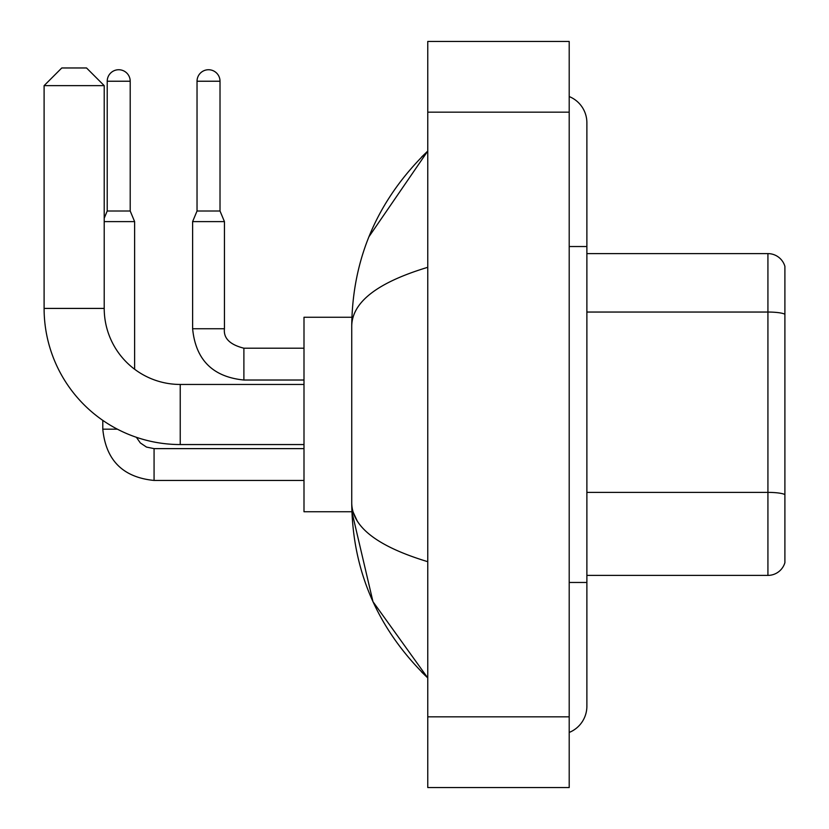 <?xml version="1.0" encoding="UTF-8"?>
<svg xmlns="http://www.w3.org/2000/svg" width="829" height="829" viewBox="0 0 829 829"><rect width="100%" height="100%" fill="white"/><g stroke="black" fill="none" stroke-linecap="round" stroke-linejoin="round"><path stroke-width="1.24" d="M784.897 266.337A17.678 17.678 0 0 0 767.923 253.612A17.678 17.678 0 0 1 784.897 266.337L784.897 562.663A17.678 17.678 0 0 1 767.923 575.388L586.88 575.388M784.897 314.264A17.678 3.067 180 0 0 767.923 312.046L767.923 253.612L586.88 253.612M569.202 582.466L586.88 582.466L586.88 122.775A28.29 28.29 0 0 0 569.202 96.558A28.29 28.29 0 0 1 586.88 122.775A28.29 28.29 0 0 0 569.202 96.558M569.202 732.442A28.29 28.29 0 0 0 586.88 706.225A28.29 28.29 0 0 1 569.202 732.442A28.29 28.29 0 0 0 586.88 706.225A28.29 28.29 0 0 1 569.202 732.442M427.764 267.311C377.755 282.388 352.408 301.86 351.734 325.745L351.734 503.255C352.304 527.057 377.641 546.539 427.764 561.689M427.764 787.55L569.202 787.55L569.202 41.45L427.764 41.45L427.764 787.55M351.734 325.745C352.491 257.757 377.837 199.53 427.764 151.065L368.946 236.742M351.89 317.258L303.994 317.258L303.994 511.742L351.89 511.742L372.967 601.667L427.764 677.935C377.837 629.47 352.491 571.243 351.734 503.255M357.04 520.581L352.988 511.742M303.994 444.551L180.235 444.551A136.132 136.132 0 0 1 44.103 308.419L44.103 85.646L61.781 67.968L86.537 67.968L104.216 85.646L44.103 85.646M180.235 444.551L180.235 384.449A76.019 76.019 0 0 1 104.216 308.419L104.216 85.646M130.205 211.001L107.221 211.001L107.221 81.232A11.492 11.492 0 0 1 118.713 69.74A11.492 11.492 0 0 1 130.205 81.232L130.205 211.001L134.619 221.612L134.619 369.237M104.216 221.612L134.619 221.612M117.376 429.173L102.796 429.173L102.796 420.386M220.017 211.001L197.033 211.001L197.033 81.232A11.492 11.492 0 0 1 208.525 69.74A11.492 11.492 0 0 1 220.017 81.232L220.017 211.001L224.441 221.612L192.618 221.612L192.618 328.75L224.41 328.75M784.897 494.602A17.678 3.067 180 0 0 767.923 492.385L767.923 312.046L586.88 312.046M767.923 575.388L767.923 492.385L586.88 492.385M569.202 246.534L586.88 246.534M427.764 716.826L569.202 716.826M427.764 112.174L569.202 112.174M44.103 308.419L104.216 308.419M303.994 448.624L154.07 448.624L146.484 447.08L140.319 442.924L136.402 437.308L140.319 442.924L146.484 447.08L154.07 448.624L154.07 480.447C122.961 477.369 105.874 460.282 102.796 429.173C105.874 460.282 122.961 477.369 154.07 480.447L303.994 480.447M107.221 81.232L130.205 81.232M243.892 348.232L243.892 380.024C212.784 376.946 195.685 359.859 192.618 328.75C195.685 359.859 212.784 376.946 243.892 380.024C212.784 376.946 195.685 359.859 192.618 328.75M197.033 81.232L220.017 81.232M586.88 582.466L586.88 706.225M427.764 151.065L421.609 157.002M427.764 677.935L421.609 671.998M303.994 384.449L180.235 384.449M107.221 211.001L104.216 218.214M303.994 348.201L243.892 348.201C229.851 344.667 223.374 338.18 224.441 328.75C223.374 338.18 229.851 344.667 243.892 348.201C229.851 344.667 223.374 338.18 224.441 328.75L224.441 221.612M303.994 380.024L243.892 380.024M197.033 211.001L192.618 221.612"/></g></svg>
